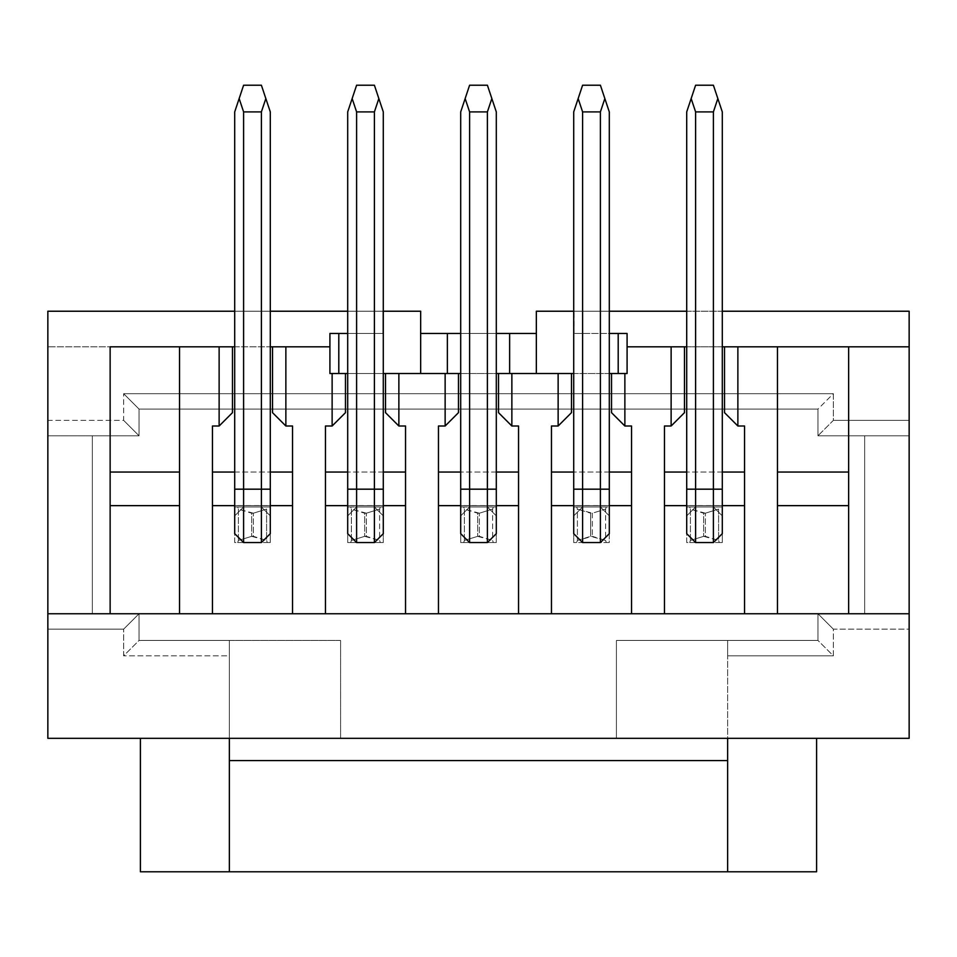<?xml version="1.0" encoding="UTF-8"?>
<svg xmlns="http://www.w3.org/2000/svg" width="957" height="957" viewBox="0 0 957 957"><rect width="100%" height="100%" fill="white"/><g stroke="black" fill="none" stroke-linecap="round" stroke-linejoin="round"><path stroke-width="0.72" stroke-dasharray="4.79 3.59" d="M47.85 613.748L47.85 738.314L47.85 613.748L139.052 613.748L47.85 613.748L139.052 613.748L123.644 629.156L47.85 629.156L123.644 629.156L139.052 613.748L139.052 640.436L139.052 613.748L139.052 640.436L340.584 640.436L139.052 640.436L123.644 655.844L123.644 629.156L123.644 655.844L139.052 640.436L229.369 640.436L229.369 655.844L123.644 655.844L229.369 655.844L229.369 760.564L727.631 760.564L727.631 655.844L833.356 655.844L833.356 629.156L909.15 629.156L909.15 738.314L816.608 738.314L816.608 871.779L140.392 871.779L140.392 738.314L47.85 738.314L140.392 738.314L140.392 871.779L816.608 871.779L816.608 738.314L909.15 738.314L909.15 613.748L47.85 613.748L909.15 613.748L909.15 420.374L833.356 420.374L833.356 393.686L123.644 393.686L139.052 409.094L139.052 435.794L47.85 435.794L47.85 613.748L47.85 420.374L47.85 435.794L139.052 435.794L47.85 435.794L139.052 435.794L123.644 420.374L139.052 435.794L139.052 409.094L139.052 435.794L139.052 409.094L817.948 409.094L817.948 435.794L864.661 435.794L864.661 613.748L817.948 613.748L817.948 640.436L616.416 640.436L616.416 738.314L340.584 738.314L340.584 640.436L139.052 640.436L139.052 613.748L92.339 613.748L92.339 435.794L92.339 613.748L92.339 435.794L92.339 613.748L47.85 613.748M47.85 311.228L47.85 420.374L123.644 420.374L123.644 393.686L123.644 420.374L47.85 420.374L47.85 311.228L420.661 311.228L47.85 311.228M234.704 346.817L270.293 346.817L234.704 346.817M329.914 346.817L47.85 346.817L329.914 346.817L329.914 373.505L420.661 373.505L338.802 373.505L338.802 333.467L382.979 333.467L382.979 311.228L347.702 311.228L383.29 311.228L382.979 333.467L347.702 333.467L382.979 333.467L382.979 311.228L382.979 333.467L329.914 333.467L338.802 333.467L338.802 373.505L329.914 373.505L329.914 346.817M212.454 505.595L212.454 613.748L212.454 505.595M292.543 613.748L292.543 505.595L292.543 613.748M292.543 505.559L212.454 505.559M270.293 515.871L270.293 533.671L261.393 542.559L243.604 542.559L234.704 533.671L234.704 515.871L243.604 506.971L261.393 506.971L270.293 515.871L270.293 533.671L270.293 515.871L261.393 506.971L270.293 515.871L270.293 489.183L270.293 515.871L261.393 506.971L243.604 506.971L261.393 506.971L261.393 489.183L270.293 489.183L270.293 111.909L270.293 489.183L261.393 489.183L261.393 506.971L243.604 506.971L234.704 515.871L243.604 506.971L243.604 489.183L261.393 489.183L261.393 111.909L265.843 98.571L270.293 111.909L261.393 85.221L265.843 98.571L261.393 111.909L261.393 489.183L243.604 489.183L243.604 506.971L234.704 515.871L234.704 533.671L234.704 489.183L243.604 489.183L243.604 111.909L261.393 111.909L243.604 111.909L243.604 489.183L234.704 489.183L234.704 533.671L243.604 542.559L261.393 542.559L270.293 533.671L270.293 515.871L261.393 506.971L243.604 506.971L234.704 515.871M212.454 505.643L212.454 426.009L212.454 505.643L292.543 505.643L292.543 426.009L285.868 426.009L272.518 412.658L272.518 346.817L272.518 412.658L285.868 426.009L292.543 426.009L292.543 505.643M179.533 346.817L179.533 613.748L179.533 505.643L110.139 505.643L110.139 613.748L110.139 346.817L110.139 505.643L179.533 505.643L179.533 346.817M232.479 412.658L232.479 346.817L232.479 412.658L219.129 426.009L212.454 426.009L219.129 426.009L232.479 412.658M234.704 472.04L270.293 472.04L234.704 472.04M234.704 505.643L270.293 505.643L234.704 505.643M270.293 311.228L234.704 311.228L270.293 311.228M420.661 311.228L420.661 333.467L536.339 333.467L536.339 311.228L909.15 311.228L909.15 420.374L909.15 311.228L536.339 311.228L536.339 333.467L420.661 333.467L420.661 311.228M722.296 506.971L686.719 506.971L686.719 542.559L722.296 542.559L722.296 506.971L686.719 506.971L722.296 506.971L722.296 542.559L686.719 542.559L686.719 506.971L686.719 542.559L722.296 542.559L722.296 506.971L722.296 542.559L719.329 542.559L718.611 540.454L718.611 509.088L719.329 506.971L722.296 506.971M383.29 542.559L383.29 506.971L347.714 506.971L347.714 542.559L383.29 542.559L383.29 506.971L383.29 542.559L347.714 542.559L347.714 506.971L383.29 506.971L347.714 506.971L347.714 542.559L383.29 542.559L380.324 542.559L379.606 540.454L379.606 509.088L380.324 506.971L383.29 506.971L383.29 542.559M496.288 542.559L496.288 506.971L460.712 506.971L460.712 542.559L496.288 542.559L496.288 506.971L496.288 542.559L460.712 542.559L460.712 506.971L496.288 506.971L460.712 506.971L460.712 542.559L496.288 542.559L493.322 542.559L492.604 540.454L492.604 509.088L493.322 506.971L496.288 506.971L496.288 542.559M270.281 506.971L234.704 506.971L234.704 542.559L270.281 542.559L270.281 506.971L234.704 506.971L270.281 506.971L270.281 542.559L234.704 542.559L234.704 506.971L234.704 542.559L270.281 542.559L270.281 506.971L270.281 542.559L267.314 542.559L266.596 540.454L266.596 509.088L267.314 506.971L270.281 506.971M573.71 506.971L573.71 542.559L609.286 542.559L609.286 506.971L573.71 506.971L573.71 542.559L573.71 506.971L609.286 506.971L609.286 542.559L573.71 542.559L609.286 542.559L609.286 506.971L573.71 506.971L576.676 506.971L577.394 509.088L577.394 540.454L576.676 542.559L573.71 542.559L573.71 506.971M229.369 738.314L816.608 738.314L616.416 738.314L616.416 640.436L817.948 640.436L817.948 613.748L909.15 613.748L817.948 613.748L817.948 640.436L616.416 640.436L616.416 738.314L616.416 640.436L817.948 640.436L833.356 655.844L727.631 655.844L727.631 640.436L727.631 760.564L229.369 760.564L229.369 871.779L229.369 640.436L340.584 640.436L340.584 738.314L340.584 640.436L340.584 738.314L229.369 738.314L229.369 640.436L229.369 738.314M460.7 333.467L496.3 333.467L460.7 333.467M574.021 311.228L609.298 311.228L573.71 311.228L574.021 333.467L574.021 311.228M686.707 311.228L722.296 311.228L686.707 311.228M909.15 435.794L817.948 435.794L833.356 420.374L909.15 420.374L909.15 435.794L817.948 435.794L817.948 409.094L833.356 393.686L833.356 420.374L817.948 435.794L817.948 409.094L139.052 409.094L123.644 393.686L833.356 393.686L817.948 409.094L139.052 409.094L817.948 409.094L817.948 435.794L909.15 435.794L909.15 629.156L833.356 629.156L833.356 655.844L817.948 640.436L817.948 613.748L833.356 629.156L817.948 613.748L909.15 613.748L864.661 613.748L864.661 435.794L864.661 613.748L864.661 435.794L909.15 435.794M664.457 505.643L664.457 472.04L664.457 505.643L744.546 505.643L744.546 472.04L744.546 505.643M722.296 505.643L686.707 505.643L722.296 505.643M383.29 505.643L347.702 505.643L383.29 505.643M325.464 505.643L325.464 472.04L325.464 505.643L405.541 505.643L405.541 472.04L405.541 505.643M438.462 505.643L438.462 472.04L438.462 505.643L518.538 505.643L518.538 472.04L518.538 505.643M496.3 505.643L460.7 505.643L496.3 505.643M609.298 505.643L573.71 505.643L609.298 505.643M551.459 505.643L551.459 472.04L551.459 505.643L631.536 505.643L631.536 472.04L631.536 505.643M727.631 871.779L727.631 760.564L727.631 871.779M664.457 505.595L664.457 613.748L664.457 505.595M744.546 613.748L744.546 505.595L744.546 613.748M744.546 505.559L664.457 505.559M686.707 533.671L686.707 515.871L695.607 506.971L713.396 506.971L722.296 515.871L722.296 533.671L713.396 542.559L695.607 542.559L686.707 533.671L686.707 515.871L686.707 533.671L695.607 542.559L713.396 542.559L722.296 533.671L722.296 515.871L722.296 533.671L722.296 515.871L713.396 506.971L722.296 515.871L722.296 489.183L722.296 515.871L713.396 506.971L695.607 506.971L713.396 506.971L713.396 489.183L722.296 489.183L722.296 111.909L722.296 489.183L713.396 489.183L713.396 506.971L695.607 506.971L686.707 515.871L695.607 506.971L695.607 489.183L713.396 489.183L713.396 111.909L717.846 98.571L722.296 111.909L713.396 85.221L717.846 98.571L713.396 111.909L713.396 489.183L695.607 489.183L695.607 506.971L686.707 515.871L686.707 533.671M664.457 472.04L664.457 426.009L664.457 472.04M631.536 505.595L631.536 613.748L631.536 505.595M631.536 426.009L631.536 472.04L631.536 426.009L624.873 426.009L631.536 426.009M631.536 505.559L551.459 505.559M551.459 505.595L551.459 613.748L551.459 505.595M573.71 515.871L582.598 506.971L600.398 506.971L609.298 515.871L609.298 533.671L600.398 542.559L582.598 542.559L573.71 533.671L573.71 515.871L582.598 506.971L600.398 506.971L582.598 506.971L573.71 515.871L582.598 506.971L582.598 489.183L600.398 489.183L600.398 506.971L609.298 515.871L609.298 533.671L609.298 515.871L600.398 506.971L582.598 506.971L573.71 515.871L573.71 533.671L573.71 489.183L582.598 489.183L582.598 506.971L600.398 506.971L600.398 489.183L609.298 489.183L609.298 515.871L609.298 111.909L609.298 489.183L582.598 489.183L582.598 111.909L600.398 111.909L600.398 489.183L600.398 111.909L604.848 98.571L609.298 111.909L604.848 98.571L600.398 111.909L582.598 111.909L582.598 489.183L573.71 489.183L573.71 533.671L582.598 542.559L600.398 542.559L609.298 533.671L609.298 515.871L600.398 506.971L609.298 515.871M551.459 472.04L551.459 426.009L551.459 472.04M518.538 505.595L518.538 613.748L518.538 505.595M518.538 426.009L518.538 472.04L518.538 426.009L511.863 426.009L518.538 426.009M438.462 505.595L438.462 613.748L438.462 505.595M518.538 505.559L438.462 505.559M487.4 542.559L469.6 542.559L460.7 533.671L460.7 515.871L469.6 506.971L487.4 506.971L496.3 515.871L496.3 533.671L487.4 542.559L496.3 533.671L496.3 515.871L496.3 533.671L496.3 515.871L487.4 506.971L496.3 515.871L496.3 489.183L496.3 515.871L487.4 506.971L469.6 506.971L487.4 506.971L487.4 489.183L496.3 489.183L496.3 111.909L496.3 489.183L487.4 489.183L487.4 506.971L469.6 506.971L460.7 515.871L469.6 506.971L469.6 489.183L487.4 489.183L487.4 111.909L491.85 98.571L496.3 111.909L487.4 85.221L491.85 98.571L487.4 111.909L487.4 489.183L469.6 489.183L469.6 506.971L460.7 515.871L460.7 489.183L469.6 489.183L469.6 111.909L487.4 111.909L469.6 111.909L469.6 489.183L460.7 489.183L460.7 533.671L469.6 542.559L487.4 542.559L469.6 542.559M438.462 472.04L438.462 426.009L438.462 472.04M405.541 505.595L405.541 613.748L405.541 505.595M405.541 426.009L405.541 472.04L405.541 426.009L398.866 426.009L405.541 426.009M325.464 505.595L325.464 613.748L325.464 505.595M405.541 505.559L325.464 505.559M383.29 533.671L374.402 542.559L356.602 542.559L347.702 533.671L347.702 515.871L356.602 506.971L374.402 506.971L383.29 515.871L383.29 533.671L383.29 515.871L383.29 533.671L383.29 515.871L374.402 506.971L383.29 515.871L383.29 489.183L383.29 515.871L374.402 506.971L356.602 506.971L374.402 506.971L374.402 489.183L383.29 489.183L383.29 111.909L383.29 489.183L374.402 489.183L374.402 506.971L356.602 506.971L347.702 515.871L356.602 506.971L356.602 489.183L374.402 489.183L374.402 111.909L378.84 98.571L383.29 111.909L374.402 85.221L378.84 98.571L374.402 111.909L374.402 489.183L356.602 489.183L356.602 506.971L347.702 515.871L347.702 533.671L347.702 489.183L356.602 489.183L356.602 111.909L374.402 111.909L356.602 111.909L356.602 489.183L347.702 489.183L347.702 533.671L356.602 542.559L374.402 542.559L383.29 533.671M325.464 472.04L325.464 426.009L325.464 472.04M848.644 472.04L848.644 613.748L848.644 505.643L777.467 505.643L777.467 613.748L777.467 346.817L777.467 505.643L848.644 505.643L848.644 346.817L848.644 472.04M744.546 426.009L744.546 472.04L744.546 426.009L737.871 426.009L724.521 412.658L724.521 346.817L724.521 412.658L737.871 426.009L744.546 426.009M509.638 373.505L420.661 373.505L447.362 373.505L447.362 333.467L447.362 373.505L509.638 373.505L509.638 333.467L509.638 373.505L536.339 373.505L509.638 373.505M347.702 373.505L383.29 373.505L347.702 373.505M460.7 373.505L496.3 373.505L460.7 373.505M573.71 373.505L609.298 373.505L573.71 373.505M627.086 373.505L536.339 373.505L618.198 373.505L618.198 333.467L574.021 333.467L618.198 333.467L618.198 373.505L627.086 373.505L627.086 346.817L909.15 346.817L627.086 346.817L627.086 373.505M686.707 346.817L722.296 346.817L686.707 346.817M722.296 472.04L686.707 472.04L722.296 472.04M383.29 472.04L347.702 472.04L383.29 472.04M496.3 472.04L460.7 472.04L496.3 472.04M609.298 472.04L573.71 472.04L609.298 472.04M684.482 412.658L671.132 426.009L664.457 426.009L671.132 426.009L684.482 412.658L684.482 346.817L684.482 412.658M624.873 426.009L611.523 412.658L611.523 373.505L611.523 412.658L624.873 426.009M571.485 373.505L571.485 412.658L558.134 426.009L551.459 426.009L558.134 426.009L571.485 412.658L571.485 373.505M511.863 426.009L498.525 412.658L498.525 373.505L498.525 412.658L511.863 426.009M458.475 373.505L458.475 412.658L445.137 426.009L438.462 426.009L445.137 426.009L458.475 412.658L458.475 373.505M398.866 426.009L385.515 412.658L385.515 373.505L385.515 412.658L398.866 426.009M345.477 373.505L345.477 412.658L332.127 426.009L325.464 426.009L332.127 426.009L345.477 412.658L345.477 373.505M627.086 333.467L618.198 333.467L627.086 333.467M705.357 513.203L690.404 509.088L689.686 506.971L719.329 506.971L718.611 509.088L705.357 513.203L718.611 509.088L718.611 540.454L719.329 542.559L686.719 542.559L686.719 506.971L689.686 506.971L690.404 509.088L690.404 540.454L689.686 542.559L690.404 540.454L703.646 536.339L718.611 540.454L705.357 536.339L705.357 513.203L705.357 536.339L703.646 536.339L703.646 513.203L705.357 513.203M605.602 540.454L606.319 542.559L576.676 542.559L577.394 540.454L590.648 536.339L605.602 540.454L605.602 509.088L606.319 506.971L609.286 506.971L609.286 542.559L606.319 542.559L605.602 540.454L592.347 536.339L577.394 540.454L577.394 509.088L576.676 506.971L606.319 506.971L605.602 509.088L592.347 513.203L577.394 509.088L590.648 513.203L590.648 536.339L590.648 513.203L592.347 513.203L592.347 536.339L592.347 513.203L605.602 509.088L605.602 540.454M479.349 513.203L464.396 509.088L463.678 506.971L493.322 506.971L492.604 509.088L479.349 513.203L492.604 509.088L492.604 540.454L493.322 542.559L460.712 542.559L460.712 506.971L463.678 506.971L464.396 509.088L464.396 540.454L463.678 542.559L464.396 540.454L477.651 536.339L492.604 540.454L479.349 536.339L479.349 513.203L479.349 536.339L477.651 536.339L477.651 513.203L479.349 513.203M366.352 513.203L351.398 509.088L350.681 506.971L380.324 506.971L379.606 509.088L366.352 513.203L379.606 509.088L379.606 540.454L380.324 542.559L347.714 542.559L347.714 506.971L350.681 506.971L351.398 509.088L351.398 540.454L350.681 542.559L351.398 540.454L364.653 536.339L379.606 540.454L366.352 536.339L366.352 513.203L366.352 536.339L364.653 536.339L364.653 513.203L366.352 513.203M253.354 513.203L238.389 509.088L237.671 506.971L267.314 506.971L266.596 509.088L253.354 513.203L266.596 509.088L266.596 540.454L267.314 542.559L234.704 542.559L234.704 506.971L237.671 506.971L238.389 509.088L238.389 540.454L237.671 542.559L238.389 540.454L251.643 536.339L266.596 540.454L253.354 536.339L253.354 513.203L253.354 536.339L251.643 536.339L251.643 513.203L253.354 513.203M356.602 542.559L374.402 542.559M243.604 542.559L261.393 542.559M686.707 489.183L686.707 515.871L686.707 489.183L695.607 489.183L695.607 111.909L713.396 111.909L695.607 111.909L695.607 489.183L686.707 489.183L686.707 111.909L686.707 489.183M695.607 542.559L713.396 542.559M582.598 542.559L600.398 542.559M690.404 540.454L690.404 509.088L703.646 513.203L703.646 536.339L690.404 540.454M464.396 540.454L464.396 509.088L477.651 513.203L477.651 536.339L464.396 540.454M351.398 540.454L351.398 509.088L364.653 513.203L364.653 536.339L351.398 540.454M238.389 540.454L238.389 509.088L251.643 513.203L251.643 536.339L238.389 540.454M460.7 489.183L460.7 111.909L465.15 98.571L469.6 111.909L465.15 98.571L469.6 85.221L487.4 85.221L469.6 85.221L460.7 111.909L460.7 489.183M347.702 489.183L347.702 111.909L352.152 98.571L356.602 111.909L352.152 98.571L356.602 85.221L374.402 85.221L356.602 85.221L347.702 111.909L347.702 489.183M234.704 489.183L234.704 111.909L239.154 98.571L243.604 111.909L239.154 98.571L243.604 85.221L261.393 85.221L243.604 85.221L234.704 111.909L234.704 489.183M686.707 111.909L691.157 98.571L695.607 111.909L691.157 98.571L686.707 111.909M573.71 489.183L573.71 111.909L578.16 98.571L582.598 111.909L578.16 98.571L582.598 85.221L600.398 85.221L604.848 98.571L600.398 85.221L582.598 85.221L573.71 111.909L573.71 489.183M695.607 85.221L691.157 98.571L695.607 85.221L713.396 85.221L695.607 85.221M496.3 515.871L487.4 506.971L469.6 506.971L460.7 515.871M383.29 515.871L374.402 506.971L356.602 506.971L347.702 515.871M722.296 515.871L713.396 506.971L695.607 506.971L686.707 515.871"/><path stroke-width="1.44" d="M47.85 738.314L47.85 311.228L47.85 613.748L110.139 613.748L110.139 346.817L234.704 346.817L179.533 346.817L179.533 613.748L292.543 613.748L212.454 613.748L212.454 426.009L212.454 613.748L179.533 613.748L179.533 346.817L110.139 346.817L110.139 613.748L179.533 613.748L47.85 613.748L47.85 738.314L909.15 738.314L47.85 738.314M270.293 346.817L329.914 346.817L329.914 333.467L347.702 333.467L329.914 333.467L329.914 346.817L285.868 346.817L285.868 426.009L292.543 426.009L292.543 613.748L325.464 613.748L292.543 613.748L292.543 426.009L285.868 426.009L285.868 346.817L270.293 346.817M212.454 426.009L219.129 426.009L219.129 346.817L219.129 426.009L232.479 412.658L232.479 346.817L232.479 412.658L219.129 426.009L212.454 426.009M110.139 472.04L179.533 472.04L110.139 472.04M212.454 472.04L234.704 472.04L212.454 472.04M270.293 472.04L292.543 472.04L270.293 472.04M212.454 505.643L234.704 505.643L212.454 505.643M270.293 505.643L292.543 505.643L270.293 505.643M110.139 505.643L179.533 505.643L110.139 505.643M347.702 311.228L270.293 311.228L347.702 311.228M234.704 311.228L47.85 311.228L234.704 311.228M382.979 311.228L420.661 311.228L382.979 311.228M140.392 871.779L140.392 738.314L140.392 871.779L229.369 871.779L229.369 738.314L229.369 871.779L140.392 871.779M909.15 738.314L909.15 613.748L325.464 613.748L909.15 613.748L909.15 738.314M338.802 373.505L338.802 333.467L338.802 373.505M420.661 373.505L420.661 311.228L420.661 333.467L460.7 333.467L420.661 333.467L420.661 373.505M496.3 333.467L536.339 333.467L536.339 311.228L574.021 311.228L536.339 311.228L536.339 333.467L496.3 333.467M609.298 311.228L686.707 311.228L609.298 311.228M722.296 311.228L909.15 311.228L909.15 613.748L909.15 346.817L848.644 346.817L848.644 613.748L848.644 346.817L909.15 346.817L909.15 311.228L722.296 311.228M744.546 505.643L722.296 505.643L744.546 505.643M686.707 505.643L664.457 505.643L686.707 505.643M405.541 505.643L383.29 505.643L405.541 505.643M347.702 505.643L325.464 505.643L347.702 505.643M518.538 505.643L496.3 505.643L518.538 505.643M460.7 505.643L438.462 505.643L460.7 505.643M631.536 505.643L609.298 505.643L631.536 505.643M573.71 505.643L551.459 505.643L573.71 505.643M816.608 738.314L816.608 871.779L229.369 871.779L816.608 871.779L816.608 738.314M229.369 760.564L727.631 760.564L229.369 760.564M727.631 738.314L727.631 871.779L727.631 738.314M664.457 426.009L664.457 613.748L664.457 426.009L671.132 426.009L671.132 346.817L627.086 346.817L627.086 373.505L624.873 373.505L624.873 426.009L631.536 426.009L631.536 613.748L631.536 426.009L624.873 426.009L624.873 373.505L627.086 373.505L627.086 346.817L686.707 346.817L671.132 346.817L671.132 426.009L664.457 426.009M551.459 426.009L551.459 613.748L551.459 426.009L558.134 426.009L558.134 373.505L511.863 373.505L511.863 426.009L518.538 426.009L518.538 613.748L518.538 426.009L511.863 426.009L511.863 373.505L573.71 373.505L558.134 373.505L558.134 426.009L551.459 426.009M438.462 426.009L438.462 613.748L438.462 426.009L445.137 426.009L445.137 373.505L398.866 373.505L398.866 426.009L405.541 426.009L405.541 613.748L405.541 426.009L398.866 426.009L398.866 373.505L460.7 373.505L445.137 373.505L445.137 426.009L438.462 426.009M325.464 426.009L325.464 613.748L325.464 426.009L332.127 426.009L332.127 373.505L329.914 373.505L329.914 346.817L329.914 373.505L347.702 373.505L332.127 373.505L332.127 426.009L325.464 426.009M777.467 346.817L777.467 613.748L777.467 346.817L737.871 346.817L737.871 426.009L744.546 426.009L744.546 613.748L744.546 426.009L737.871 426.009L737.871 346.817L848.644 346.817L777.467 346.817M272.518 412.658L272.518 346.817L272.518 412.658L285.868 426.009L272.518 412.658M383.29 373.505L398.866 373.505L385.515 373.505L385.515 412.658L398.866 426.009L385.515 412.658L385.515 373.505L383.29 373.505M496.3 373.505L511.863 373.505L498.525 373.505L498.525 412.658L511.863 426.009L498.525 412.658L498.525 373.505L496.3 373.505M609.298 373.505L624.873 373.505L611.523 373.505L611.523 412.658L624.873 426.009L611.523 412.658L611.523 373.505L609.298 373.505M447.362 373.505L447.362 333.467L447.362 373.505M509.638 373.505L509.638 333.467L509.638 373.505M536.339 373.505L536.339 333.467L536.339 373.505M609.298 333.467L627.086 333.467L627.086 346.817L627.086 333.467L609.298 333.467M722.296 346.817L737.871 346.817L722.296 346.817M744.546 472.04L722.296 472.04L744.546 472.04M686.707 472.04L664.457 472.04L686.707 472.04M405.541 472.04L383.29 472.04L405.541 472.04M347.702 472.04L325.464 472.04L347.702 472.04M518.538 472.04L496.3 472.04L518.538 472.04M460.7 472.04L438.462 472.04L460.7 472.04M631.536 472.04L609.298 472.04L631.536 472.04M573.71 472.04L551.459 472.04L573.71 472.04M671.132 426.009L684.482 412.658L684.482 346.817L684.482 412.658L671.132 426.009M558.134 426.009L571.485 412.658L571.485 373.505L571.485 412.658L558.134 426.009M445.137 426.009L458.475 412.658L458.475 373.505L458.475 412.658L445.137 426.009M332.127 426.009L345.477 412.658L345.477 373.505L345.477 412.658L332.127 426.009M848.644 472.04L777.467 472.04L848.644 472.04M777.467 505.643L848.644 505.643L777.467 505.643M724.521 412.658L737.871 426.009L724.521 412.658L724.521 346.817L724.521 412.658M618.198 333.467L618.198 373.505L618.198 333.467M487.4 542.559L469.6 542.559L460.7 533.671L460.7 489.183L460.7 533.671L469.6 542.559L469.6 489.183L469.6 542.559L487.4 542.559L487.4 489.183L460.7 489.183L460.7 111.909L460.7 489.183L487.4 489.183L487.4 542.559L496.3 533.671L487.4 542.559L496.3 533.671L496.3 489.183L487.4 489.183L487.4 111.909L469.6 111.909L469.6 489.183L469.6 111.909L465.15 98.571L460.7 111.909L465.15 98.571L469.6 111.909L487.4 111.909L487.4 489.183L496.3 489.183L496.3 533.671M383.29 533.671L374.402 542.559L374.402 489.183L383.29 489.183L383.29 533.671L383.29 489.183L374.402 489.183L374.402 542.559L383.29 533.671L374.402 542.559L356.602 542.559L347.702 533.671L347.702 489.183L347.702 533.671L356.602 542.559L356.602 489.183L347.702 489.183L347.702 111.909L347.702 489.183L356.602 489.183L356.602 542.559L347.702 533.671M243.604 542.559L234.704 533.671L234.704 489.183L234.704 533.671L243.604 542.559L243.604 489.183L234.704 489.183L234.704 111.909L234.704 489.183L243.604 489.183L243.604 542.559L261.393 542.559L261.393 489.183L243.604 489.183L243.604 111.909L239.154 98.571L234.704 111.909L243.604 85.221L239.154 98.571L243.604 111.909L243.604 489.183L261.393 489.183L261.393 542.559L270.293 533.671L261.393 542.559L243.604 542.559L234.704 533.671M695.607 542.559L686.707 533.671L686.707 489.183L686.707 533.671L695.607 542.559L695.607 489.183L686.707 489.183L686.707 111.909L686.707 489.183L695.607 489.183L695.607 542.559L713.396 542.559L713.396 489.183L695.607 489.183L695.607 111.909L691.157 98.571L686.707 111.909L695.607 85.221L691.157 98.571L695.607 111.909L695.607 489.183L713.396 489.183L713.396 542.559L722.296 533.671L713.396 542.559L695.607 542.559L686.707 533.671M582.598 542.559L573.71 533.671L573.71 489.183L573.71 533.671L582.598 542.559L582.598 489.183L573.71 489.183L573.71 111.909L573.71 489.183L582.598 489.183L582.598 542.559L600.398 542.559L600.398 489.183L582.598 489.183L582.598 111.909L578.16 98.571L573.71 111.909L582.598 85.221L578.16 98.571L582.598 111.909L582.598 489.183L600.398 489.183L600.398 542.559L609.298 533.671L600.398 542.559L582.598 542.559L573.71 533.671M374.402 489.183L356.602 489.183L356.602 111.909L352.152 98.571L347.702 111.909L352.152 98.571L356.602 111.909L356.602 489.183L374.402 489.183L374.402 111.909L374.402 489.183M270.293 489.183L270.293 533.671L270.293 489.183L261.393 489.183L261.393 111.909L243.604 111.909L261.393 111.909L261.393 489.183L270.293 489.183L270.293 111.909L270.293 489.183M722.296 489.183L713.396 489.183L713.396 111.909L695.607 111.909L713.396 111.909L713.396 489.183L722.296 489.183L722.296 533.671L722.296 111.909L717.846 98.571L713.396 111.909L717.846 98.571L713.396 85.221L695.607 85.221L713.396 85.221L722.296 111.909L722.296 489.183M609.298 489.183L600.398 489.183L600.398 111.909L582.598 111.909L600.398 111.909L600.398 489.183L609.298 489.183L609.298 533.671L609.298 111.909L604.848 98.571L600.398 111.909L604.848 98.571L600.398 85.221L582.598 85.221L600.398 85.221L609.298 111.909L609.298 489.183M496.3 489.183L496.3 111.909L491.85 98.571L487.4 111.909L491.85 98.571L487.4 85.221L469.6 85.221L465.15 98.571L469.6 85.221L487.4 85.221L496.3 111.909L496.3 489.183M383.29 489.183L383.29 111.909L378.84 98.571L374.402 111.909L356.602 111.909L374.402 111.909L378.84 98.571L383.29 111.909L383.29 489.183M270.293 111.909L265.843 98.571L261.393 111.909L265.843 98.571L270.293 111.909M374.402 85.221L378.84 98.571L374.402 85.221L356.602 85.221L352.152 98.571L356.602 85.221L374.402 85.221M261.393 85.221L265.843 98.571L261.393 85.221L243.604 85.221L261.393 85.221M460.7 533.671L469.6 542.559M374.402 542.559L356.602 542.559M261.393 542.559L270.293 533.671M713.396 542.559L722.296 533.671M600.398 542.559L609.298 533.671"/></g></svg>
